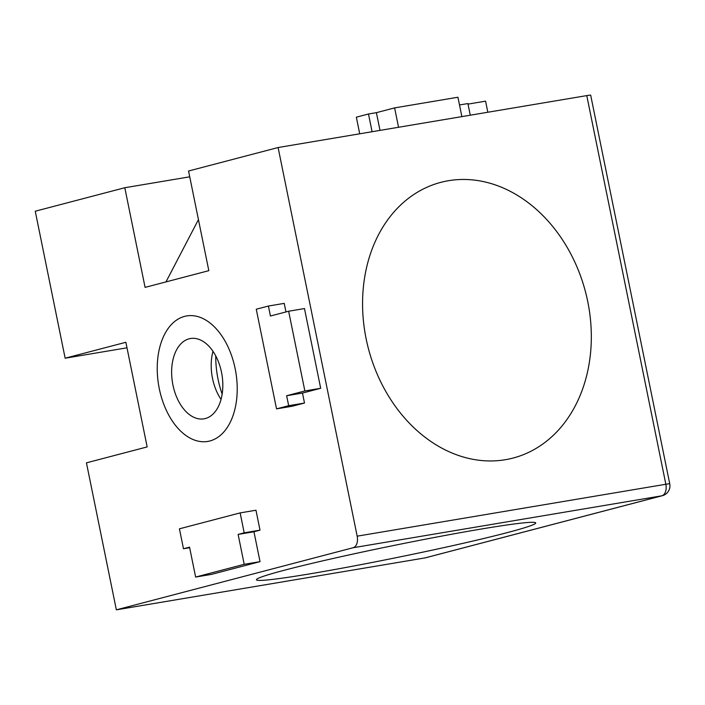 <?xml version="1.0" encoding="UTF-8"?>
<svg xmlns="http://www.w3.org/2000/svg" width="705" height="705" viewBox="0 0 705 705"><rect width="100%" height="100%" fill="white"/><g stroke="black" fill="none" stroke-linecap="round" stroke-linejoin="round"><path stroke-width="1.06" d="M126.988 347.803L65.151 358.211L35.25 211.218L124.803 187.733L189.733 176.814M124.803 187.733L145.08 287.384L208.821 270.667L188.552 171.015L278.105 147.53L357.171 536.17A10.178 6.257 80.5 0 1 353.126 547.732L661.801 495.809A10.178 8.011 75.3 0 0 662.356 495.694A10.178 10.178 0 0 0 669.75 483.815A10.178 0.441 168.5 0 0 665.846 484.256A10.178 6.257 80.5 0 1 661.801 495.809L425.018 557.911A10.178 8.011 75.3 0 0 425.573 557.787L662.356 495.694M669.75 483.815L590.675 95.166A10.178 0.441 168.5 0 0 586.772 95.607L278.105 147.53M165.983 281.903L198.44 219.625M65.151 358.211L125.869 342.286L147.16 446.917L86.442 462.841L116.351 609.834L353.126 547.732M235.17 368.724A63.617 39.127 80.5 0 1 207.781 441.418A63.617 39.127 80.5 0 1 158.634 385.168A63.617 39.127 80.5 0 1 186.675 315.937A63.617 39.127 80.5 0 1 235.17 368.724M268.402 306.04L256.259 309.222L276.527 408.874L292.363 406.212L304.507 403.031L302.48 393.064L320.687 388.288L304.472 308.561L288.645 311.231L270.429 316.007L268.402 306.04L284.23 303.379L285.966 311.927M240.141 512.896L255.968 510.235L260.022 530.16L253.95 531.755L260.03 561.647L211.465 574.39L195.629 577.051L244.203 564.308L238.123 534.416L244.194 532.821L240.141 512.896L179.422 528.821L183.476 548.746L189.548 547.15L195.629 577.051M116.351 609.834L425.018 557.911M461.872 116.616L457.933 97.237L394.615 107.891L398.554 127.27M380.004 130.39L376.399 112.668L394.615 107.891M372.09 131.72L368.486 113.999L376.399 112.668M359.717 133.8L356.342 117.18L368.486 113.999M487.834 112.254L485.578 101.15L468.023 104.111M470.279 115.206L467.909 103.556L459.501 104.966M260.022 530.16L244.194 532.821M253.95 531.755L238.123 534.416M189.663 547.706L183.476 548.746M260.03 561.647L244.203 564.308M320.687 388.288L304.86 390.949L288.645 311.231M302.48 393.064L286.644 395.725L304.86 390.949M304.507 403.031L288.671 405.692L286.644 395.725M276.527 408.874L288.671 405.692M506.877 532.716A142.507 6.213 168.5 0 0 535.527 522.705A142.507 6.213 168.5 0 0 394.826 545.265A142.507 6.213 168.5 0 0 256.505 579.475A142.507 6.213 168.5 0 0 348.896 566.908A142.507 6.213 168.5 0 0 506.877 532.716M587.75 301.573A142.507 112.192 75.3 0 0 396.959 208.706A142.507 112.192 75.3 0 0 446.124 450.345A142.507 112.192 75.3 0 0 587.75 301.573M184.551 316.395A63.617 39.127 -99.5 0 0 158.942 386.904A63.617 39.127 -99.5 0 0 207.781 441.418A63.617 39.127 -99.5 0 0 235.814 372.187A63.617 39.127 -99.5 0 0 186.675 315.937A63.617 39.127 -99.5 0 0 184.551 316.395M189.116 338.814A40.714 25.045 -99.5 0 0 172.725 383.943A40.714 25.045 -99.5 0 0 203.983 418.832A40.714 25.045 -99.5 0 0 221.925 374.522A40.714 25.045 -99.5 0 0 190.473 338.523A40.714 25.045 -99.5 0 0 189.116 338.814M212.972 351.319A40.714 25.045 -99.5 0 0 221.053 399.382M215.739 355.928A71.258 43.825 -99.5 0 0 222.163 394.121M285.261 569.992A142.507 6.213 168.5 0 0 256.505 579.475A142.507 6.213 168.5 0 0 397.312 557.452A142.507 6.213 168.5 0 0 535.527 522.705A142.507 6.213 168.5 0 0 437.461 536.893A142.507 6.213 168.5 0 0 285.261 569.992M366.142 338.849A142.507 112.192 75.3 0 0 556.932 431.707A142.507 112.192 75.3 0 0 507.767 190.068A142.507 112.192 75.3 0 0 366.142 338.849M586.772 95.607L665.846 484.256L357.171 536.17"/></g></svg>

